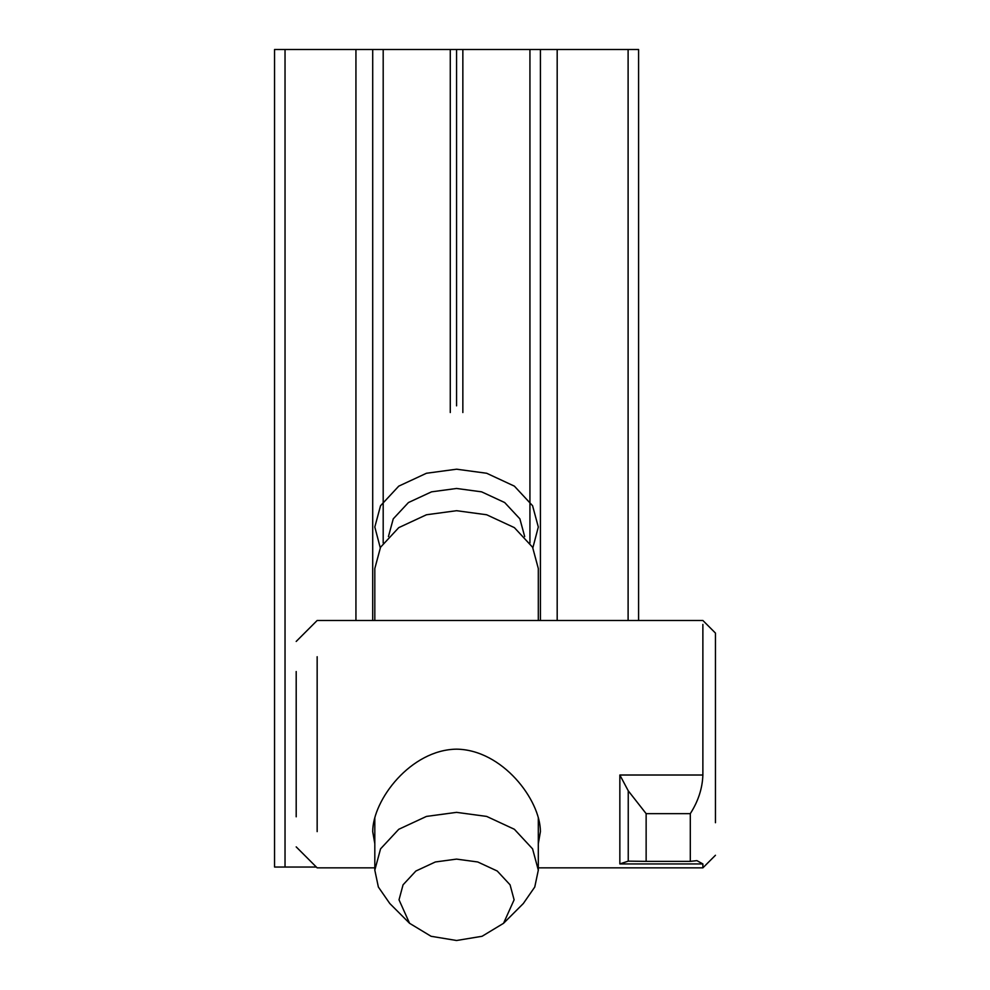 <?xml version="1.0" encoding="UTF-8"?>
<svg xmlns="http://www.w3.org/2000/svg" width="990" height="990" viewBox="0 0 990 990"><rect width="100%" height="100%" fill="white"/><g stroke="black" fill="none" stroke-linecap="round" stroke-linejoin="round"><path stroke-width="1.49" d="M450.277 412.533L450.277 49.5L274.935 49.5M456.563 405.838L456.563 49.5L450.277 49.5M462.85 412.533L462.85 49.5L456.563 49.5M638.191 49.5L462.85 49.5M540.416 620.482L540.416 49.5M372.71 620.482L372.71 49.5M316.367 867.042L274.935 867.042M456.563 859.11L477.749 861.968L497.252 871.027L510.073 884.825L514.107 899.811L503.551 923.299L482.081 936.28L456.563 940.5L431.058 936.28L409.575 923.299L399.019 899.811L403.054 884.825L415.874 871.027L435.377 861.968L456.563 859.11M409.575 923.299L389.812 903.536L378.366 887.028L374.814 870.16L380.544 848.876L398.76 829.286L426.467 816.416L456.563 812.357L486.659 816.416L514.379 829.286L532.583 848.876L538.312 870.16L534.761 887.028L523.314 903.536L503.551 923.299M374.814 620.482L374.814 568.52L380.544 547.235L398.76 527.633L426.467 514.763L456.563 510.704L486.659 514.763L514.379 527.633L532.583 547.235L538.312 568.52L538.312 620.482M388.439 536.555L393.253 518.847L408.437 502.549L431.516 491.844L456.563 488.466L481.61 491.844L504.69 502.549L519.874 518.847L524.688 536.555M380.259 547.767L374.814 527.014L380.544 505.729L398.76 486.139L426.467 473.257L456.563 469.198L486.659 473.257L514.379 486.139L532.583 505.729L538.312 527.014L532.868 547.767M619.851 863.936L628.242 861.139L646.136 861.374L646.136 813.644L628.242 790.8L619.851 775.009L619.851 863.936L702.875 863.936L696.91 860.632L690.302 861.374L646.136 861.374M690.302 861.374L690.302 813.644L646.136 813.644M296.196 816.799L296.196 671.529C296.196 632.35 296.196 632.35 296.196 671.529L296.196 816.799C296.196 855.979 296.196 855.979 296.196 816.799M317.159 831.625C317.159 878.798 317.159 878.798 317.159 831.625L317.159 656.716C317.159 609.531 317.159 609.531 317.159 656.716L317.159 831.625M538.312 867.846L702.875 867.846L702.875 863.936M690.302 813.644C698.222 801.281 702.417 788.399 702.875 775.009L702.875 624.393M374.814 843.715L372.71 831.625C372.809 799.673 410.825 749.752 456.563 749.158C502.301 749.752 540.317 799.673 540.416 831.625L538.312 843.715M296.196 641.446L317.159 620.482L702.875 620.482L715.448 633.068L715.448 822.727C715.448 865.112 715.448 865.112 715.448 822.727M383.192 543.015L383.192 49.5M628.106 620.482L628.106 49.5M557.184 620.482L557.184 49.5M529.935 543.015L529.935 49.5M355.942 620.482L355.942 49.5M285.033 867.042L285.033 49.5M628.242 861.139L628.242 790.8M702.875 775.009L619.851 775.009M638.587 49.5L638.587 620.482M274.552 49.5L274.552 867.042M374.814 817.517L374.814 870.16M538.312 870.16L538.312 817.517M296.196 846.883L317.159 867.846L374.814 867.846M715.448 855.273L702.875 867.846"/></g></svg>
